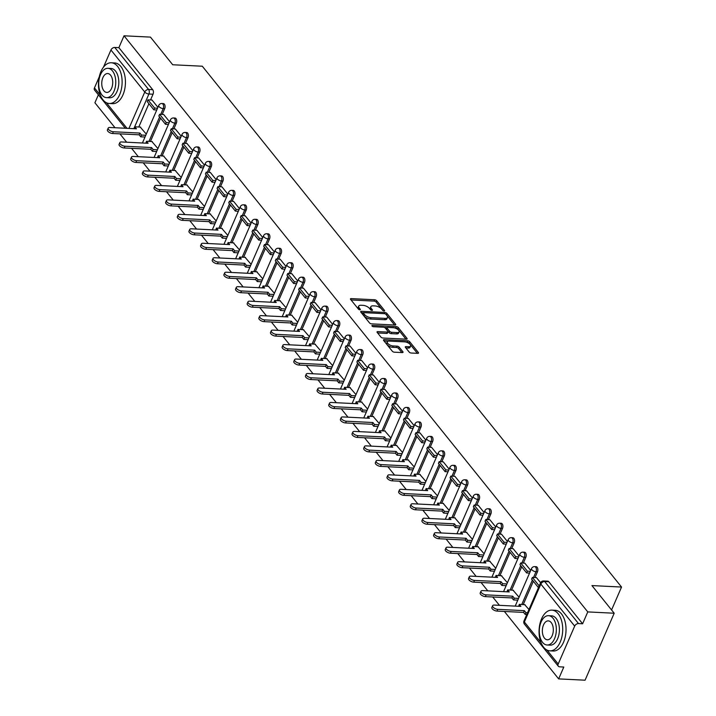 <?xml version="1.0" encoding="UTF-8"?>
<svg xmlns="http://www.w3.org/2000/svg" width="716" height="716" viewBox="0 0 716 716"><rect width="100%" height="100%" fill="white"/><g stroke="black" fill="none" stroke-linecap="round" stroke-linejoin="round"><path stroke-width="1.07" d="M384.08 311.004A1.119 0.501 23.5 0 0 384.599 310.816A1.119 0.501 23.5 0 0 384.483 310.413L376.697 300.738A1.602 0.716 23.5 0 0 374.656 299.762L351.207 298.599A1.602 0.716 23.5 0 0 350.464 298.867A1.602 0.716 23.5 0 0 350.634 299.44L358.421 309.115A1.119 0.501 23.5 0 0 359.844 309.804A1.119 0.501 23.5 0 0 360.363 309.607A1.119 0.501 23.5 0 0 360.246 309.214L359.235 307.961A5.119 2.273 23.5 0 1 358.707 306.126A5.119 2.273 23.5 0 1 361.061 305.249L363.021 305.347A5.119 2.273 23.5 0 1 369.537 308.471L370.539 309.724A1.119 0.501 23.5 0 0 371.962 310.404A1.119 0.501 23.5 0 0 372.481 310.216A1.119 0.501 23.5 0 0 372.365 309.813L371.353 308.56A5.119 2.273 23.5 0 1 370.825 306.725A5.119 2.273 23.5 0 1 373.179 305.848L375.139 305.947A5.119 2.273 23.5 0 1 381.655 309.07L382.657 310.323A1.119 0.501 23.5 0 0 384.08 311.004M409.176 352.048A1.602 0.716 23.5 0 0 411.217 353.024L417.795 353.355A1.602 0.716 23.5 0 0 418.529 353.077A1.602 0.716 23.5 0 0 418.368 352.505L409.713 341.756A1.602 0.716 23.5 0 0 407.681 340.78L384.224 339.617A1.602 0.716 23.5 0 0 383.49 339.894A1.602 0.716 23.5 0 0 383.651 340.467L392.305 351.216A1.602 0.716 23.5 0 0 394.337 352.191L402.294 352.585A1.602 0.716 23.5 0 0 403.027 352.308A1.602 0.716 23.5 0 0 402.857 351.735L399.161 347.135A1.602 0.716 23.5 0 0 397.12 346.159L393.182 345.962A4.278 1.906 23.5 0 1 388.877 344.396A4.278 1.906 23.5 0 1 387.293 341.827A4.278 1.906 23.5 0 1 389.262 341.093L404.701 341.863A4.278 1.906 23.5 0 1 408.997 343.429A4.278 1.906 23.5 0 1 410.59 346.007A4.278 1.906 23.5 0 1 408.621 346.732L406.044 346.607A1.602 0.716 23.5 0 0 405.31 346.875A1.602 0.716 23.5 0 0 405.48 347.448L409.176 352.048M124.029 35.8L150.45 37.107L172.708 64.753L202.306 66.221L621.542 587.048L591.935 585.581L614.194 613.227L587.773 611.912L124.029 35.8L118.874 47.659L114.766 47.453L148.588 89.473A3.258 1.888 92.8 0 1 148.919 94.011L133.847 128.674M394.999 325.028A1.602 0.716 23.5 0 0 395.733 324.76A1.602 0.716 23.5 0 0 395.572 324.187L386.917 313.438A1.602 0.716 23.5 0 0 384.886 312.462L361.428 311.299A1.602 0.716 23.5 0 0 360.694 311.576A1.602 0.716 23.5 0 0 360.855 312.149L369.51 322.889A1.602 0.716 23.5 0 0 371.541 323.865L394.999 325.028M398.32 327.597L406.965 338.346A1.602 0.716 23.5 0 1 407.135 338.919A1.602 0.716 23.5 0 1 406.402 339.187L382.944 338.024A1.602 0.716 23.5 0 1 380.903 337.048L377.207 332.457A1.602 0.716 23.5 0 1 377.037 331.884A1.602 0.716 23.5 0 1 377.771 331.606L387.284 332.081A1.602 0.716 23.5 0 0 388.018 331.803A1.602 0.716 23.5 0 0 387.857 331.231L385.405 328.179A1.602 0.716 23.5 0 0 383.364 327.212L373.466 326.72A1.119 0.501 23.5 0 1 372.338 326.308A1.119 0.501 23.5 0 1 371.917 325.628A1.119 0.501 23.5 0 1 372.436 325.44L396.279 326.621A1.602 0.716 23.5 0 1 398.32 327.597L397.738 328.939L405.972 339.169M614.194 613.227L585.07 680.2L558.65 678.893L504.368 611.446M98.378 94.807L94.906 102.773L115.008 127.743M119.93 133.865L126.651 142.216M131.583 148.337L138.304 156.688M143.227 162.809L149.957 171.16M154.88 177.282L161.601 185.632M166.533 191.754L173.254 200.104M178.177 206.226L184.898 214.576M189.829 220.698L196.551 229.048M201.473 235.17L208.204 243.521M213.126 249.642L219.848 257.993M224.779 264.115L231.501 272.465M236.423 278.587L243.145 286.937M248.076 293.059L254.798 301.409M259.729 307.531L266.45 315.881M271.373 322.003L278.094 330.353M283.026 336.475L289.747 344.826M294.67 350.947L301.4 359.298M306.323 365.42L313.044 373.77M317.976 379.892L324.697 388.242M329.62 394.364L336.341 402.714M341.272 408.836L347.994 417.186M352.925 423.308L359.647 431.659M364.569 437.78L371.291 446.131M376.222 452.252L382.944 460.603M387.866 466.725L394.597 475.075M399.519 481.197L406.24 489.547M411.172 495.669L417.893 504.019M422.816 510.141L429.537 518.491M434.469 524.613L441.19 532.972M446.113 539.085L452.843 547.445M457.766 553.558L464.487 561.917M469.419 568.03L476.14 576.389M481.062 582.502L487.784 590.861M492.715 596.974L499.437 605.333M587.773 611.912L582.618 623.77L578.501 623.564A3.258 2.229 141.2 0 0 574.68 626.115L558.194 664.018A3.258 2.229 141.2 0 0 558.31 666.193A3.258 2.229 141.2 0 0 559.688 666.829L563.805 667.035L558.65 678.893M118.874 47.659L152.705 89.679A3.258 1.888 92.8 0 1 153.036 94.217L150.539 99.945M148.91 103.695L138.779 127.009M125.3 128.254L94.575 90.082A3.258 2.229 -38.8 0 1 94.458 87.907L99.247 76.889M103.471 67.179L110.944 49.995A3.258 2.229 -38.8 0 1 114.766 47.453M169.585 121.783L163.66 114.488M157.932 148.579L151.89 141.553M181.229 136.255L175.304 128.961M169.585 163.051L163.543 156.025M192.881 150.736L186.957 143.433M181.229 177.523L175.187 170.498M204.534 165.208L198.601 157.905M192.881 191.995L186.84 184.97M216.178 179.68L210.253 172.377M204.534 206.468L198.484 199.442M221.924 186.813L227.831 194.152M216.178 220.94L210.137 213.914M239.475 208.625L233.55 201.33M227.831 235.412L221.79 228.386M251.128 223.097L245.203 215.802M239.475 249.884L233.434 242.858M262.781 237.569L256.847 230.275M251.128 264.356L245.087 257.33M274.425 252.041L268.5 244.747M262.781 278.828L256.74 271.803M286.078 266.513L280.153 259.219M274.425 293.3L268.384 286.275M297.722 280.985L291.797 273.691M286.078 307.773L280.037 300.747M309.375 295.457L303.45 288.163M297.731 322.245L291.68 315.219M321.028 309.93L315.103 302.635M309.375 336.717L303.333 329.691M332.671 324.402L326.747 317.107M321.028 351.189L314.986 344.163M344.324 338.874L338.4 331.58M332.671 365.661L326.63 358.635M355.977 353.346L350.043 346.052M344.324 380.133L338.283 373.108M367.621 367.818L361.696 360.524M355.977 394.606L349.927 387.58M379.274 382.29L373.349 374.996M367.621 409.078L361.58 402.052M390.918 396.762L384.993 389.468M379.274 423.55L373.233 416.524M402.571 411.235L396.646 403.94M390.927 438.022L384.877 430.996M414.224 425.707L408.299 418.413M402.571 452.494L396.53 445.468M425.868 440.179L419.943 432.885M414.224 466.966L408.183 459.94M437.521 454.651L431.596 447.357M425.868 481.438L419.827 474.413M449.174 469.123L443.24 461.829M437.521 495.92L431.48 488.885M460.818 483.595L454.893 476.301M449.174 510.392L443.123 503.357M472.471 498.067L466.546 490.773M460.818 524.864L454.776 517.829M484.114 512.54L478.19 505.245M472.471 539.336L466.429 532.301M495.767 527.012L489.842 519.718M484.114 553.808L478.073 546.773M507.42 541.484L501.486 534.19M495.767 568.28L489.726 561.246M519.064 555.956L513.139 548.662M507.42 582.752L501.379 575.718M530.717 570.428L524.792 563.134M519.064 597.225L513.023 590.199M540.607 582.726L536.436 577.606M528.954 609.504L524.676 604.671M537.465 571.807L536.007 571.735A3.258 1.888 92.8 0 0 536.248 568.406A3.258 1.888 92.8 0 0 534.673 566.616L536.132 566.687A3.258 1.888 -87.2 0 1 537.707 568.477A3.258 1.888 -87.2 0 1 537.465 571.807L534.977 577.535M533.348 581.285L523.208 604.59M525.821 557.334L524.354 557.263A3.258 1.888 92.8 0 0 524.604 553.933A3.258 1.888 92.8 0 0 523.029 552.143L524.488 552.215A3.258 1.888 -87.2 0 1 526.063 554.005A3.258 1.888 -87.2 0 1 525.821 557.334L523.324 563.062M521.696 566.812L511.564 590.118M514.169 542.862L512.71 542.791A3.258 1.888 92.8 0 0 512.951 539.461A3.258 1.888 92.8 0 0 511.376 537.671L512.835 537.743A3.258 1.888 -87.2 0 1 514.41 539.533A3.258 1.888 -87.2 0 1 514.169 542.862L511.68 548.59M510.043 552.34L499.911 575.646M502.516 528.39L501.057 528.318A3.258 1.888 92.8 0 0 501.298 524.989A3.258 1.888 92.8 0 0 499.723 523.199L501.191 523.271A3.258 1.888 -87.2 0 1 502.757 525.061A3.258 1.888 -87.2 0 1 502.516 528.39L500.028 534.118M498.399 537.868L488.258 561.174M490.872 513.918L489.413 513.846A3.258 1.888 92.8 0 0 489.655 510.517A3.258 1.888 92.8 0 0 488.079 508.727L489.538 508.799A3.258 1.888 -87.2 0 1 491.113 510.589A3.258 1.888 -87.2 0 1 490.872 513.918L488.375 519.646M486.746 523.396L476.614 546.702M479.219 499.446L477.76 499.374A3.258 1.888 92.8 0 0 478.002 496.045A3.258 1.888 92.8 0 0 476.426 494.255L477.885 494.326A3.258 1.888 -87.2 0 1 479.46 496.116A3.258 1.888 -87.2 0 1 479.219 499.446L476.731 505.174M475.093 508.924L464.961 532.23M467.575 484.974L466.107 484.893A3.258 1.888 92.8 0 0 466.349 481.573A3.258 1.888 92.8 0 0 464.782 479.783L466.241 479.854A3.258 1.888 -87.2 0 1 467.817 481.644A3.258 1.888 -87.2 0 1 467.575 484.974L465.078 490.702M463.449 494.452L453.317 517.758M455.922 470.502L454.463 470.421A3.258 1.888 92.8 0 0 454.705 467.101A3.258 1.888 92.8 0 0 453.13 465.31L454.588 465.382A3.258 1.888 -87.2 0 1 456.164 467.172A3.258 1.888 -87.2 0 1 455.922 470.502L453.425 476.23M451.796 479.98L441.665 503.285M444.269 456.029L442.81 455.949A3.258 1.888 92.8 0 0 443.052 452.628A3.258 1.888 92.8 0 0 441.477 450.838L442.935 450.91A3.258 1.888 -87.2 0 1 444.511 452.7A3.258 1.888 -87.2 0 1 444.269 456.029L441.781 461.757M440.152 465.507L430.012 488.813M432.625 441.548L431.157 441.477A3.258 1.888 92.8 0 0 431.408 438.156A3.258 1.888 92.8 0 0 429.833 436.366L431.292 436.438A3.258 1.888 -87.2 0 1 432.867 438.228A3.258 1.888 -87.2 0 1 432.625 441.548L430.128 447.285M428.499 451.035L418.368 474.341M420.972 427.076L419.513 427.005A3.258 1.888 92.8 0 0 419.755 423.684A3.258 1.888 92.8 0 0 418.18 421.894L419.639 421.966A3.258 1.888 -87.2 0 1 421.214 423.756A3.258 1.888 -87.2 0 1 420.972 427.076L418.484 432.813M416.846 436.563L406.715 459.869M409.319 412.604L407.86 412.532A3.258 1.888 92.8 0 0 408.102 409.212A3.258 1.888 92.8 0 0 406.527 407.422L407.995 407.494A3.258 1.888 -87.2 0 1 409.57 409.284A3.258 1.888 -87.2 0 1 409.319 412.604L406.831 418.341M405.202 422.091L395.062 445.397M397.675 398.132L396.216 398.06A3.258 1.888 92.8 0 0 396.458 394.74A3.258 1.888 92.8 0 0 394.883 392.95L396.342 393.021A3.258 1.888 -87.2 0 1 397.917 394.811A3.258 1.888 -87.2 0 1 397.675 398.132L395.178 403.869M393.549 407.619L383.418 430.925M386.022 383.66L384.564 383.588A3.258 1.888 92.8 0 0 384.805 380.268A3.258 1.888 92.8 0 0 383.23 378.478L384.689 378.549A3.258 1.888 -87.2 0 1 386.264 380.339A3.258 1.888 -87.2 0 1 386.022 383.66L383.534 389.397M381.897 393.147L371.765 416.452M374.379 369.188L372.911 369.116A3.258 1.888 92.8 0 0 373.152 365.795A3.258 1.888 92.8 0 0 371.586 364.005L373.045 364.077A3.258 1.888 -87.2 0 1 374.62 365.867A3.258 1.888 -87.2 0 1 374.379 369.188L371.881 374.924M370.253 378.675L360.121 401.98M362.726 354.715L361.267 354.644A3.258 1.888 92.8 0 0 361.508 351.323A3.258 1.888 92.8 0 0 359.933 349.533L361.392 349.605A3.258 1.888 -87.2 0 1 362.967 351.395A3.258 1.888 -87.2 0 1 362.726 354.715L360.238 360.452M358.6 364.202L348.468 387.508M351.073 340.243L349.614 340.172A3.258 1.888 92.8 0 0 349.856 336.851A3.258 1.888 92.8 0 0 348.28 335.061L349.748 335.133A3.258 1.888 -87.2 0 1 351.314 336.923A3.258 1.888 -87.2 0 1 351.073 340.243L348.585 345.98M346.956 349.73L336.815 373.036M339.429 325.771L337.97 325.699A3.258 1.888 92.8 0 0 338.212 322.379A3.258 1.888 92.8 0 0 336.636 320.589L338.095 320.661A3.258 1.888 -87.2 0 1 339.67 322.451A3.258 1.888 -87.2 0 1 339.429 325.771L336.932 331.508M335.303 335.258L325.171 358.564M327.776 311.299L326.317 311.227A3.258 1.888 92.8 0 0 326.559 307.907A3.258 1.888 92.8 0 0 324.983 306.117L326.442 306.188A3.258 1.888 -87.2 0 1 328.017 307.978A3.258 1.888 -87.2 0 1 327.776 311.299L325.288 317.036M323.65 320.786L313.519 344.092M316.123 296.827L314.664 296.755A3.258 1.888 92.8 0 0 314.906 293.426A3.258 1.888 92.8 0 0 313.331 291.645L314.798 291.716A3.258 1.888 -87.2 0 1 316.374 293.506A3.258 1.888 -87.2 0 1 316.123 296.827L313.635 302.564M312.006 306.314L301.866 329.62M304.479 282.355L303.02 282.283A3.258 1.888 92.8 0 0 303.262 278.954A3.258 1.888 92.8 0 0 301.687 277.173L303.145 277.244A3.258 1.888 -87.2 0 1 304.721 279.034A3.258 1.888 -87.2 0 1 304.479 282.355L301.982 288.092M300.353 291.842L290.222 315.147M292.826 267.882L291.367 267.811A3.258 1.888 92.8 0 0 291.609 264.481A3.258 1.888 92.8 0 0 290.034 262.7L291.493 262.772A3.258 1.888 -87.2 0 1 293.068 264.562A3.258 1.888 -87.2 0 1 292.826 267.882L290.338 273.619M288.709 277.369L278.569 300.675M281.182 253.41L279.714 253.339A3.258 1.888 92.8 0 0 279.965 250.009A3.258 1.888 92.8 0 0 278.39 248.228L279.849 248.3A3.258 1.888 -87.2 0 1 281.424 250.09A3.258 1.888 -87.2 0 1 281.182 253.41L278.685 259.147M277.056 262.897L266.925 286.203M269.529 238.938L268.07 238.867A3.258 1.888 92.8 0 0 268.312 235.537A3.258 1.888 92.8 0 0 266.737 233.756L268.196 233.828A3.258 1.888 -87.2 0 1 269.771 235.609A3.258 1.888 -87.2 0 1 269.529 238.938L267.041 244.666M265.403 248.425L255.272 271.731M257.876 224.466L256.418 224.394A3.258 1.888 92.8 0 0 256.659 221.065A3.258 1.888 92.8 0 0 255.084 219.284L256.552 219.356A3.258 1.888 -87.2 0 1 258.118 221.137A3.258 1.888 -87.2 0 1 257.876 224.466L255.388 230.194M253.759 233.953L243.619 257.259M246.232 209.994L244.774 209.922A3.258 1.888 92.8 0 0 245.015 206.593A3.258 1.888 92.8 0 0 243.44 204.812L244.899 204.883A3.258 1.888 -87.2 0 1 246.474 206.664A3.258 1.888 -87.2 0 1 246.232 209.994L243.735 215.722M242.106 219.481L231.975 242.787M234.58 195.522L233.121 195.45A3.258 1.888 92.8 0 0 233.362 192.121A3.258 1.888 92.8 0 0 231.787 190.34L233.246 190.411A3.258 1.888 -87.2 0 1 234.821 192.192A3.258 1.888 -87.2 0 1 234.58 195.522L232.091 201.25M230.454 205.009L220.322 228.315M222.936 181.05L221.468 180.978A3.258 1.888 92.8 0 0 221.709 177.649A3.258 1.888 92.8 0 0 220.143 175.868L221.602 175.939A3.258 1.888 -87.2 0 1 223.177 177.72A3.258 1.888 -87.2 0 1 222.936 181.05L220.439 186.778M218.81 190.537L208.669 213.842M211.283 166.577L209.824 166.506A3.258 1.888 92.8 0 0 210.065 163.176A3.258 1.888 92.8 0 0 208.49 161.395L209.949 161.467A3.258 1.888 -87.2 0 1 211.524 163.248A3.258 1.888 -87.2 0 1 211.283 166.577L208.786 172.305M207.157 176.055L197.025 199.37M199.63 152.105L198.171 152.034A3.258 1.888 92.8 0 0 198.413 148.704A3.258 1.888 92.8 0 0 196.837 146.923L198.296 146.995A3.258 1.888 -87.2 0 1 199.871 148.776A3.258 1.888 -87.2 0 1 199.63 152.105L197.142 157.833M195.513 161.583L185.372 184.898M187.986 137.633L186.518 137.561A3.258 1.888 92.8 0 0 186.769 134.232A3.258 1.888 92.8 0 0 185.193 132.451L186.652 132.523A3.258 1.888 -87.2 0 1 188.227 134.304A3.258 1.888 -87.2 0 1 187.986 137.633L185.489 143.361M183.86 147.111L173.728 170.426M176.333 123.161L174.874 123.089A3.258 1.888 92.8 0 0 175.116 119.76A3.258 1.888 92.8 0 0 173.541 117.979L174.999 118.051A3.258 1.888 -87.2 0 1 176.575 119.832A3.258 1.888 -87.2 0 1 176.333 123.161L173.845 128.889M172.207 132.639L162.076 155.954M164.68 108.689L163.221 108.617A3.258 1.888 92.8 0 0 163.463 105.288A3.258 1.888 92.8 0 0 161.888 103.498L163.355 103.578A3.258 1.888 -87.2 0 1 164.931 105.359A3.258 1.888 -87.2 0 1 164.68 108.689L162.192 114.417M160.563 118.167L150.423 141.482M621.542 587.048L611.571 609.969M157.932 107.311L152.007 100.016M146.279 134.107L140.238 127.081M582.618 623.77L548.787 581.741A3.258 1.888 -87.2 0 0 547.785 581.159L543.668 580.962A3.258 1.888 92.8 0 1 544.67 581.535L578.501 623.564M370.825 306.725L370.244 308.059A5.119 2.273 23.5 0 0 370.772 309.894L371.353 308.56M358.707 306.126L358.125 307.459A5.119 2.273 23.5 0 0 358.653 309.294L359.235 307.961M382.979 310.61L376.115 302.08A1.602 0.716 23.5 0 0 374.074 301.105L351.046 299.959M363.424 312.767L361.276 312.659M394.57 325.01L386.336 314.78A1.602 0.716 23.5 0 0 385.969 314.431M385.906 314.351A1.119 0.501 23.5 0 0 384.474 313.671L363.889 312.65A1.119 0.501 23.5 0 0 363.37 312.838A1.119 0.501 23.5 0 0 363.486 313.241L364.551 314.557A5.119 2.273 23.5 0 0 371.067 317.68L385.145 318.378A5.119 2.273 23.5 0 0 387.49 317.51A5.119 2.273 23.5 0 0 386.962 315.675L385.906 314.351M363.37 312.838L362.788 314.181A1.119 0.501 23.5 0 0 362.905 314.575L363.486 313.241M387.49 317.51L386.909 318.844A5.119 2.273 23.5 0 1 384.555 319.721L370.485 319.023A5.119 2.273 23.5 0 1 363.97 315.899L362.905 314.575M377.618 332.967L386.703 333.423A1.602 0.716 23.5 0 0 387.437 333.146L388.018 331.803M384.206 327.391L387.204 327.543M394.561 327.91L395.697 327.964L396.279 326.621M397.156 332.573A4.278 1.906 23.5 0 0 399.125 331.839A4.278 1.906 23.5 0 0 397.532 329.27A4.278 1.906 23.5 0 0 393.236 327.695L387.795 327.427A1.602 0.716 23.5 0 0 387.061 327.695A1.602 0.716 23.5 0 0 387.222 328.277L389.683 331.32A1.602 0.716 23.5 0 0 391.715 332.296L397.156 332.573L396.575 333.907A4.278 1.906 23.5 0 0 398.543 333.182L399.125 331.839M387.061 327.695L386.479 329.038A1.602 0.716 23.5 0 0 386.64 329.611L387.222 328.277M396.575 333.907L391.133 333.638A1.602 0.716 23.5 0 1 389.101 332.663L386.64 329.611M397.738 328.939A1.602 0.716 23.5 0 0 395.697 327.964M410.59 346.007L410.008 347.341A4.278 1.906 23.5 0 1 408.039 348.074L405.891 347.967M387.293 341.827L386.712 343.161A4.278 1.906 23.5 0 0 388.296 345.739A4.278 1.906 23.5 0 0 392.601 347.305L393.182 345.962M401.864 352.558L398.579 348.477A1.602 0.716 23.5 0 0 396.539 347.502L392.601 347.305M417.365 353.328L409.131 343.098A1.602 0.716 23.5 0 0 407.1 342.123L406.026 342.069M388.17 341.183L384.071 340.986M134.214 128.692L134.85 126.813L136.461 128.808L109.906 127.484A3.75 1.665 23.5 0 0 108.188 128.128A3.75 1.665 23.5 0 0 109.575 130.384A3.75 1.665 23.5 0 0 113.343 131.753L112.582 133.498A3.75 1.665 -156.5 0 1 108.823 132.12A3.75 1.665 -156.5 0 1 107.427 129.864L108.188 128.128M145.017 137.024L140.739 136.81L141.5 135.064L139.897 133.069L139.137 134.814L112.582 133.498M140.739 136.81L139.137 134.814M156.777 109.96L153.833 109.817L154.593 108.071L147.944 99.819L152.061 100.025M154.593 108.071L157.538 108.223M153.833 109.817L147.192 101.556L147.944 99.819M139.897 133.069L113.343 131.753M141.5 135.064L145.769 135.279M134.85 126.813L140.64 127.099M145.858 143.164L146.503 141.285L148.105 143.281L121.559 141.956A3.75 1.665 23.5 0 0 119.832 142.6A3.75 1.665 23.5 0 0 121.228 144.856A3.75 1.665 23.5 0 0 124.996 146.225L124.235 147.97A3.75 1.665 -156.5 0 1 120.467 146.592A3.75 1.665 -156.5 0 1 119.08 144.337L119.832 142.6M156.661 151.497L152.392 151.282L153.152 149.537L151.541 147.541L150.79 149.286L124.235 147.97M152.392 151.282L150.79 149.286M168.43 124.432L165.486 124.289L166.246 122.543L159.596 114.291L163.713 114.497M166.246 122.543L169.191 122.696M165.486 124.289L158.836 116.028L159.596 114.291M151.541 147.541L124.996 146.225M153.152 149.537L157.422 149.751M146.503 141.285L152.293 141.571M157.511 157.636L158.155 155.757L159.757 157.753L133.203 156.437A3.75 1.665 23.5 0 0 131.484 157.072A3.75 1.665 23.5 0 0 132.872 159.328A3.75 1.665 23.5 0 0 136.64 160.697L135.888 162.442A3.75 1.665 -156.5 0 1 132.12 161.064A3.75 1.665 -156.5 0 1 130.724 158.809L131.484 157.072M168.314 165.969L164.045 165.754L164.796 164.009L163.194 162.013L162.434 163.758L135.888 162.442M164.045 165.754L162.434 163.758M180.083 138.904L177.138 138.761L177.89 137.016L171.249 128.764L175.357 128.97M177.89 137.016L180.835 137.168M177.138 138.761L170.489 130.5L171.249 128.764M163.194 162.013L136.64 160.697M164.796 164.009L169.074 164.224M158.155 155.757L163.937 156.043M169.155 172.109L169.799 170.229L171.41 172.225L144.856 170.909A3.75 1.665 23.5 0 0 143.137 171.545A3.75 1.665 23.5 0 0 144.525 173.8A3.75 1.665 23.5 0 0 148.293 175.169L147.532 176.915A3.75 1.665 -156.5 0 1 143.764 175.536A3.75 1.665 -156.5 0 1 142.377 173.281L143.137 171.545M179.967 180.441L175.689 180.226L176.449 178.481L174.847 176.494L174.086 178.23L147.532 176.915M175.689 180.226L174.086 178.23M191.727 153.376L188.782 153.233L189.543 151.488L182.893 143.236L187.01 143.442M189.543 151.488L192.488 151.64M188.782 153.233L182.141 144.972L182.893 143.236M174.847 176.494L148.293 175.169M176.449 178.481L180.718 178.696M169.799 170.229L175.59 170.515M180.808 186.581L181.452 184.701L183.054 186.697L156.509 185.381A3.75 1.665 23.5 0 0 154.781 186.017A3.75 1.665 23.5 0 0 156.178 188.272A3.75 1.665 23.5 0 0 159.936 189.642L159.185 191.387A3.75 1.665 -156.5 0 1 155.417 190.009A3.75 1.665 -156.5 0 1 154.029 187.753L154.781 186.017M191.611 194.913L187.341 194.698L188.102 192.953L186.491 190.966L185.739 192.702L159.185 191.387M187.341 194.698L185.739 192.702M203.38 167.848L200.435 167.705L201.187 165.96L194.546 157.708L198.663 157.914M201.187 165.96L204.141 166.112M200.435 167.705L193.785 159.444L194.546 157.708M186.491 190.966L159.936 189.642M188.102 192.953L192.371 193.168M181.452 184.701L187.243 184.988M192.461 201.053L193.105 199.173L194.707 201.169L168.153 199.854A3.75 1.665 23.5 0 0 166.434 200.489A3.75 1.665 23.5 0 0 167.821 202.744A3.75 1.665 23.5 0 0 171.589 204.114L170.829 205.859A3.75 1.665 -156.5 0 1 167.07 204.481A3.75 1.665 -156.5 0 1 165.673 202.225L166.434 200.489M203.263 209.385L198.994 209.17L199.746 207.425L198.144 205.438L197.383 207.175L170.829 205.859M198.994 209.17L197.383 207.175M215.033 182.32L212.079 182.177L212.84 180.432L206.19 172.18L210.307 172.386M212.84 180.432L215.785 180.584M212.079 182.177L205.438 173.925L206.19 172.18M198.144 205.438L171.589 204.114M199.746 207.425L204.024 207.64M193.105 199.173L198.887 199.46M103.014 99.882A20.388 11.805 -87.2 0 0 109.279 103.498A20.388 11.805 -87.2 0 0 121.308 89.491A20.388 11.805 -87.2 0 0 117.576 66.391A20.388 11.805 -87.2 0 0 111.302 62.775A20.388 11.805 -87.2 0 0 99.273 76.782A20.388 11.805 -87.2 0 0 103.014 99.882M109.279 103.498L112.6 103.659A20.388 11.805 -87.2 0 0 124.629 89.652A20.388 11.805 -87.2 0 0 120.888 66.552A20.388 11.805 -87.2 0 0 114.623 62.936L111.302 62.775M107.964 68.324L111.016 68.476A14.678 8.502 92.8 0 1 115.536 71.081A14.678 8.502 92.8 0 1 118.23 87.71A14.678 8.502 92.8 0 1 109.566 97.797L106.514 97.644A14.678 8.502 -87.2 0 0 115.178 87.558A14.678 8.502 -87.2 0 0 112.484 70.929A14.678 8.502 -87.2 0 0 107.964 68.324A14.678 8.502 -87.2 0 0 99.3 78.411A14.678 8.502 -87.2 0 0 101.994 95.04A14.678 8.502 -87.2 0 0 106.514 97.644M110.613 75.216A9.46 5.477 -87.2 0 0 107.704 73.533A9.46 5.477 -87.2 0 0 102.128 80.031A9.46 5.477 -87.2 0 0 103.865 90.753A9.46 5.477 -87.2 0 0 106.773 92.427A9.46 5.477 -87.2 0 0 112.349 85.929A9.46 5.477 -87.2 0 0 110.613 75.216M543.605 647.228A20.388 11.805 -87.2 0 0 549.87 650.844A20.388 11.805 -87.2 0 0 561.899 636.837A20.388 11.805 -87.2 0 0 558.167 613.746A20.388 11.805 -87.2 0 0 551.893 610.13A20.388 11.805 -87.2 0 0 539.864 624.137A20.388 11.805 -87.2 0 0 543.605 647.228M549.87 650.844L553.191 651.014A20.388 11.805 -87.2 0 0 565.219 637.007A20.388 11.805 -87.2 0 0 561.478 613.907A20.388 11.805 -87.2 0 0 555.213 610.292L551.893 610.13M548.554 615.679L551.606 615.832A14.678 8.502 92.8 0 1 556.126 618.436A14.678 8.502 92.8 0 1 558.82 635.065A14.678 8.502 92.8 0 1 550.157 645.143L547.105 645A14.678 8.502 -87.2 0 0 555.759 634.913A14.678 8.502 -87.2 0 0 553.074 618.284A14.678 8.502 -87.2 0 0 548.554 615.679A14.678 8.502 -87.2 0 0 539.891 625.766A14.678 8.502 -87.2 0 0 542.585 642.395A14.678 8.502 -87.2 0 0 547.105 645M551.204 622.571A9.46 5.477 -87.2 0 0 548.295 620.888A9.46 5.477 -87.2 0 0 542.719 627.386A9.46 5.477 -87.2 0 0 544.446 638.108A9.46 5.477 -87.2 0 0 547.364 639.782A9.46 5.477 -87.2 0 0 552.94 633.284A9.46 5.477 -87.2 0 0 551.204 622.571M204.105 215.525L204.749 213.645L206.36 215.641L179.805 214.326A3.75 1.665 23.5 0 0 178.078 214.961A3.75 1.665 23.5 0 0 179.474 217.216A3.75 1.665 23.5 0 0 183.242 218.586L182.482 220.331A3.75 1.665 -156.5 0 1 178.714 218.953A3.75 1.665 -156.5 0 1 177.326 216.706L178.078 214.961M214.916 223.857L210.638 223.643L211.399 221.897L209.788 219.91L209.036 221.647L182.482 220.331M210.638 223.643L209.036 221.647M226.677 196.793L223.732 196.649L224.493 194.913L217.843 186.652L221.96 186.858M224.493 194.913L227.437 195.056M223.732 196.649L217.082 188.398L217.843 186.652M209.788 219.91L183.242 218.586M211.399 221.897L215.668 222.112M204.749 213.645L210.54 213.932M215.758 229.997L216.402 228.118L218.004 230.113L191.458 228.798A3.75 1.665 23.5 0 0 189.731 229.433A3.75 1.665 23.5 0 0 191.127 231.689A3.75 1.665 23.5 0 0 194.886 233.058L194.134 234.803A3.75 1.665 -156.5 0 1 190.367 233.425A3.75 1.665 -156.5 0 1 188.979 231.179L189.731 229.433M226.56 238.33L222.291 238.115L223.043 236.37L221.441 234.383L220.68 236.119L194.134 234.803M222.291 238.115L220.68 236.119M238.33 211.265L235.385 211.122L236.137 209.385L229.496 201.124L233.613 201.33M236.137 209.385L239.081 209.528M235.385 211.122L228.735 202.87L229.496 201.124M221.441 234.383L194.886 233.058M223.043 236.37L227.321 236.584M216.402 228.118L222.193 228.404M227.411 244.469L228.046 242.59L229.657 244.586L203.102 243.27A3.75 1.665 23.5 0 0 201.384 243.905A3.75 1.665 23.5 0 0 202.771 246.161A3.75 1.665 23.5 0 0 206.539 247.539L205.778 249.275A3.75 1.665 -156.5 0 1 202.019 247.906A3.75 1.665 -156.5 0 1 200.623 245.651L201.384 243.905M238.213 252.802L233.935 252.587L234.696 250.851L233.094 248.855L232.333 250.591L205.778 249.275M233.935 252.587L232.333 250.591M249.974 225.737L247.029 225.594L247.79 223.857L241.14 215.597L245.257 215.802M247.79 223.857L250.734 224.001M247.029 225.594L240.388 217.342L241.14 215.597M233.094 248.855L206.539 247.539M234.696 250.851L238.965 251.056M228.046 242.59L233.837 242.876M239.055 258.941L239.699 257.062L241.301 259.058L214.755 257.742A3.75 1.665 23.5 0 0 213.028 258.378A3.75 1.665 23.5 0 0 214.424 260.633A3.75 1.665 23.5 0 0 218.192 262.011L217.431 263.748A3.75 1.665 -156.5 0 1 213.663 262.378A3.75 1.665 -156.5 0 1 212.276 260.123L213.028 258.378M249.857 267.274L245.588 267.059L246.349 265.323L244.738 263.327L243.986 265.063L217.431 263.748M245.588 267.059L243.986 265.063M261.626 240.209L258.682 240.066L259.443 238.33L252.793 230.069L256.91 230.275M259.443 238.33L262.387 238.473M258.682 240.066L252.032 231.814L252.793 230.069M244.738 263.327L218.192 262.011M246.349 265.323L250.618 265.529M239.699 257.062L245.49 257.348M250.707 273.414L251.352 271.534L252.954 273.53L226.399 272.214A3.75 1.665 23.5 0 0 224.681 272.85A3.75 1.665 23.5 0 0 226.068 275.105A3.75 1.665 23.5 0 0 229.836 276.483L229.084 278.22A3.75 1.665 -156.5 0 1 225.316 276.85A3.75 1.665 -156.5 0 1 223.92 274.595L224.681 272.85M261.51 281.746L257.241 281.531L257.993 279.795L256.391 277.799L255.63 279.535L229.084 278.22M257.241 281.531L255.63 279.535M273.279 254.69L270.335 254.538L271.087 252.802L264.446 244.541L268.554 244.747M271.087 252.802L274.031 252.945M270.335 254.538L263.685 246.286L264.446 244.541M256.391 277.799L229.836 276.483M257.993 279.795L262.271 280.001M251.352 271.534L257.134 271.82M262.351 287.886L262.996 286.006L264.607 288.002L238.052 286.686A3.75 1.665 23.5 0 0 236.334 287.322A3.75 1.665 23.5 0 0 237.721 289.577A3.75 1.665 23.5 0 0 241.489 290.956L240.728 292.692A3.75 1.665 -156.5 0 1 236.96 291.322A3.75 1.665 -156.5 0 1 235.573 289.067L236.334 287.322M273.163 296.218L268.885 296.003L269.646 294.267L268.035 292.271L267.283 294.007L240.728 292.692M268.885 296.003L267.283 294.007M284.923 269.162L281.979 269.01L282.739 267.274L276.09 259.013L280.207 259.219M282.739 267.274L285.684 267.417M281.979 269.01L275.338 260.758L276.09 259.013M268.035 292.271L241.489 290.956M269.646 294.267L273.915 294.473M262.996 286.006L268.786 286.293M274.004 302.358L274.649 300.478L276.251 302.474L249.705 301.159A3.75 1.665 23.5 0 0 247.978 301.794A3.75 1.665 23.5 0 0 249.374 304.049A3.75 1.665 23.5 0 0 253.133 305.428L252.381 307.164A3.75 1.665 -156.5 0 1 248.613 305.795A3.75 1.665 -156.5 0 1 247.226 303.539L247.978 301.794M284.807 310.69L280.538 310.476L281.29 308.739L279.688 306.743L278.927 308.48L252.381 307.164M280.538 310.476L278.927 308.48M296.576 283.634L293.632 283.482L294.383 281.746L287.743 273.485L291.86 273.691M294.383 281.746L297.328 281.889M293.632 283.482L286.982 275.23L287.743 273.485M279.688 306.743L253.133 305.428M281.29 308.739L285.568 308.945M274.649 300.478L280.439 300.765M285.657 316.839L286.293 314.95L287.904 316.946L261.349 315.631A3.75 1.665 23.5 0 0 259.631 316.266A3.75 1.665 23.5 0 0 261.018 318.522A3.75 1.665 23.5 0 0 264.786 319.9L264.025 321.636A3.75 1.665 -156.5 0 1 260.266 320.267A3.75 1.665 -156.5 0 1 258.87 318.011L259.631 316.266M296.46 325.162L292.182 324.948L292.942 323.211L291.34 321.215L290.58 322.952L264.025 321.636M292.182 324.948L290.58 322.952M308.22 298.107L305.276 297.954L306.036 296.218L299.386 287.957L303.503 288.163M306.036 296.218L308.981 296.361M305.276 297.954L298.635 289.703L299.386 287.957M291.34 321.215L264.786 319.9M292.942 323.211L297.221 323.417M286.293 314.95L292.083 315.237M297.301 331.311L297.945 329.423L299.556 331.418L273.002 330.103A3.75 1.665 23.5 0 0 271.275 330.738A3.75 1.665 23.5 0 0 272.671 332.994A3.75 1.665 23.5 0 0 276.439 334.372L275.678 336.108A3.75 1.665 -156.5 0 1 271.91 334.739A3.75 1.665 -156.5 0 1 270.523 332.484L271.275 330.738M308.113 339.635L303.835 339.42L304.595 337.684L302.984 335.688L302.233 337.424L275.678 336.108M303.835 339.42L302.233 337.424M319.873 312.579L316.928 312.427L317.689 310.69L311.039 302.429L315.156 302.635M317.689 310.69L320.634 310.834M316.928 312.427L310.279 304.175L311.039 302.429M302.984 335.688L276.439 334.372M304.595 337.684L308.865 337.889M297.945 329.423L303.736 329.709M308.954 345.783L309.598 343.895L311.2 345.891L284.646 344.575A3.75 1.665 23.5 0 0 282.927 345.21A3.75 1.665 23.5 0 0 284.315 347.466A3.75 1.665 23.5 0 0 288.083 348.844L287.331 350.58A3.75 1.665 -156.5 0 1 283.563 349.211A3.75 1.665 -156.5 0 1 282.167 346.956L282.927 345.21M319.757 354.107L315.488 353.892L316.239 352.156L314.637 350.16L313.877 351.896L287.331 350.58M315.488 353.892L313.877 351.896M331.526 327.051L328.581 326.899L329.333 325.162L322.692 316.902L326.8 317.107M329.333 325.162L332.278 325.306M328.581 326.899L321.931 318.647L322.692 316.902M314.637 350.16L288.083 348.844M316.239 352.156L320.517 352.361M309.598 343.895L315.389 344.181M320.598 360.255L321.242 358.367L322.853 360.363L296.299 359.047A3.75 1.665 23.5 0 0 294.58 359.683A3.75 1.665 23.5 0 0 295.968 361.938A3.75 1.665 23.5 0 0 299.736 363.316L298.975 365.053A3.75 1.665 -156.5 0 1 295.207 363.683A3.75 1.665 -156.5 0 1 293.82 361.428L294.58 359.683M331.41 368.579L327.131 368.364L327.892 366.628L326.29 364.632L325.529 366.368L298.975 365.053M327.131 368.364L325.529 366.368M343.17 341.523L340.225 341.371L340.986 339.635L334.336 331.374L338.453 331.58M340.986 339.635L343.931 339.778M340.225 341.371L333.584 333.119L334.336 331.374M326.29 364.632L299.736 363.316M327.892 366.628L332.161 366.834M321.242 358.367L327.033 358.653M332.251 374.728L332.895 372.839L334.497 374.835L307.952 373.519A3.75 1.665 23.5 0 0 306.224 374.155A3.75 1.665 23.5 0 0 307.62 376.41A3.75 1.665 23.5 0 0 311.388 377.788L310.628 379.525A3.75 1.665 -156.5 0 1 306.86 378.155A3.75 1.665 -156.5 0 1 305.472 375.9L306.224 374.155M343.054 383.051L338.784 382.836L339.545 381.1L337.934 379.104L337.182 380.84L310.628 379.525M338.784 382.836L337.182 380.84M354.823 355.995L351.878 355.843L352.63 354.107L345.989 345.846L350.106 346.052M352.63 354.107L355.584 354.25M351.878 355.843L345.228 347.591L345.989 345.846M337.934 379.104L311.388 377.788M339.545 381.1L343.814 381.306M332.895 372.839L338.686 373.125M343.904 389.2L344.548 387.311L346.15 389.307L319.596 387.991A3.75 1.665 23.5 0 0 317.877 388.627A3.75 1.665 23.5 0 0 319.264 390.882A3.75 1.665 23.5 0 0 323.032 392.261L322.281 393.997A3.75 1.665 -156.5 0 1 318.513 392.628A3.75 1.665 -156.5 0 1 317.116 390.372L317.877 388.627M354.706 397.523L350.437 397.308L351.189 395.572L349.587 393.576L348.826 395.322L322.281 393.997M350.437 397.308L348.826 395.322M366.476 370.467L363.522 370.315L364.283 368.579L357.633 360.318L361.75 360.524M364.283 368.579L367.227 368.722M363.522 370.315L356.881 362.063L357.633 360.318M349.587 393.576L323.032 392.261M351.189 395.572L355.467 395.778M344.548 387.311L350.33 387.598M355.548 403.672L356.192 401.783L357.803 403.779L331.248 402.464A3.75 1.665 23.5 0 0 329.53 403.099A3.75 1.665 23.5 0 0 330.917 405.354A3.75 1.665 23.5 0 0 334.685 406.733L333.925 408.469A3.75 1.665 -156.5 0 1 330.157 407.1A3.75 1.665 -156.5 0 1 328.769 404.844L329.53 403.099M366.359 411.995L362.081 411.781L362.842 410.044L361.231 408.048L360.479 409.794L333.925 408.469M362.081 411.781L360.479 409.794M378.12 384.94L375.175 384.787L375.936 383.051L369.286 374.79L373.403 374.996M375.936 383.051L378.88 383.194M375.175 384.787L368.534 376.535L369.286 374.79M361.231 408.048L334.685 406.733M362.842 410.044L367.111 410.259M356.192 401.783L361.983 402.07M367.201 418.144L367.845 416.256L369.447 418.251L342.901 416.936A3.75 1.665 23.5 0 0 341.174 417.571A3.75 1.665 23.5 0 0 342.57 419.827A3.75 1.665 23.5 0 0 346.329 421.205L345.577 422.941A3.75 1.665 -156.5 0 1 341.809 421.572A3.75 1.665 -156.5 0 1 340.422 419.316L341.174 417.571M378.003 426.468L373.734 426.253L374.486 424.516L372.884 422.521L372.123 424.266L345.577 422.941M373.734 426.253L372.123 424.266M389.772 399.412L386.828 399.26L387.58 397.523L380.939 389.262L385.056 389.468M387.58 397.523L390.524 397.666M386.828 399.26L380.178 391.008L380.939 389.262M372.884 422.521L346.329 421.205M374.486 424.516L378.764 424.731M367.845 416.256L373.636 416.542M378.853 432.616L379.489 430.728L381.1 432.724L354.545 431.408A3.75 1.665 23.5 0 0 352.827 432.043A3.75 1.665 23.5 0 0 354.214 434.299A3.75 1.665 23.5 0 0 357.982 435.677L357.221 437.413A3.75 1.665 -156.5 0 1 353.462 436.044A3.75 1.665 -156.5 0 1 352.066 433.789L352.827 432.043M389.656 440.94L385.378 440.725L386.139 438.989L384.537 436.993L383.776 438.738L357.221 437.413M385.378 440.725L383.776 438.738M401.416 413.884L398.472 413.741L399.233 411.995L392.583 403.735L396.7 403.94M399.233 411.995L402.177 412.139M398.472 413.741L391.831 405.48L392.583 403.735M384.537 436.993L357.982 435.677M386.139 438.989L390.408 439.203M379.489 430.728L385.28 431.014M390.497 447.088L391.142 445.2L392.744 447.196L366.198 445.88A3.75 1.665 23.5 0 0 364.471 446.515A3.75 1.665 23.5 0 0 365.867 448.771A3.75 1.665 23.5 0 0 369.635 450.149L368.874 451.885A3.75 1.665 -156.5 0 1 365.106 450.516A3.75 1.665 -156.5 0 1 363.719 448.261L364.471 446.515M401.3 455.412L397.031 455.197L397.792 453.461L396.181 451.465L395.429 453.21L368.874 451.885M397.031 455.197L395.429 453.21M413.069 428.356L410.125 428.213L410.886 426.468L404.236 418.207L408.353 418.413M410.886 426.468L413.83 426.611M410.125 428.213L403.475 419.952L404.236 418.207M396.181 451.465L369.635 450.149M397.792 453.461L402.061 453.675M391.142 445.2L396.933 445.486M402.15 461.56L402.795 459.672L404.397 461.668L377.842 460.352A3.75 1.665 23.5 0 0 376.124 460.988A3.75 1.665 23.5 0 0 377.511 463.243A3.75 1.665 23.5 0 0 381.279 464.621L380.527 466.367A3.75 1.665 -156.5 0 1 376.759 464.988A3.75 1.665 -156.5 0 1 375.363 462.733L376.124 460.988M412.953 469.884L408.684 469.678L409.436 467.933L407.834 465.937L407.073 467.682L380.527 466.367M408.684 469.678L407.073 467.682M424.722 442.828L421.778 442.685L422.53 440.94L415.889 432.679L419.997 432.885M422.53 440.94L425.474 441.083M421.778 442.685L415.128 434.424L415.889 432.679M407.834 465.937L381.279 464.621M409.436 467.933L413.714 468.148M402.795 459.672L408.585 459.958M413.794 476.033L414.439 474.144L416.05 476.14L389.495 474.824A3.75 1.665 23.5 0 0 387.777 475.46A3.75 1.665 23.5 0 0 389.164 477.715A3.75 1.665 23.5 0 0 392.932 479.093L392.171 480.839A3.75 1.665 -156.5 0 1 388.403 479.46A3.75 1.665 -156.5 0 1 387.016 477.205L387.777 475.46M424.606 484.356L420.328 484.15L421.089 482.405L419.486 480.409L418.726 482.154L392.171 480.839M420.328 484.15L418.726 482.154M436.366 457.3L433.422 457.157L434.182 455.412L427.533 447.151L431.65 447.357M434.182 455.412L437.127 455.555M433.422 457.157L426.781 448.896L427.533 447.151M419.486 480.409L392.932 479.093M421.089 482.405L425.358 482.62M414.439 474.144L420.229 474.44M425.447 490.505L426.092 488.616L427.694 490.612L401.148 489.297A3.75 1.665 23.5 0 0 399.421 489.932A3.75 1.665 23.5 0 0 400.817 492.187A3.75 1.665 23.5 0 0 404.576 493.566L403.824 495.311A3.75 1.665 -156.5 0 1 400.056 493.933A3.75 1.665 -156.5 0 1 398.669 491.677L399.421 489.932M436.25 498.828L431.981 498.622L432.741 496.877L431.13 494.881L430.379 496.627L403.824 495.311M431.981 498.622L430.379 496.627M448.019 471.772L445.075 471.629L445.826 469.884L439.185 461.632L443.302 461.829M445.826 469.884L448.78 470.027M445.075 471.629L438.425 463.368L439.185 461.632M431.13 494.881L404.576 493.566M432.741 496.877L437.011 497.092M426.092 488.616L431.882 488.912M437.1 504.977L437.745 503.088L439.347 505.084L412.792 503.769A3.75 1.665 23.5 0 0 411.074 504.413A3.75 1.665 23.5 0 0 412.461 506.66A3.75 1.665 23.5 0 0 416.229 508.038L415.477 509.783A3.75 1.665 -156.5 0 1 411.709 508.405A3.75 1.665 -156.5 0 1 410.313 506.149L411.074 504.413M447.903 513.3L443.634 513.095L444.385 511.349L442.783 509.353L442.023 511.099L415.477 509.783M443.634 513.095L442.023 511.099M459.672 486.245L456.719 486.101L457.479 484.356L450.829 476.104L454.946 476.301M457.479 484.356L460.424 484.499M456.719 486.101L450.078 477.84L450.829 476.104M442.783 509.353L416.229 508.038M444.385 511.349L448.663 511.564M437.745 503.088L443.526 503.384M448.744 519.449L449.388 517.57L450.999 519.556L424.445 518.241A3.75 1.665 23.5 0 0 422.726 518.885A3.75 1.665 23.5 0 0 424.114 521.132A3.75 1.665 23.5 0 0 427.882 522.51L427.121 524.255A3.75 1.665 -156.5 0 1 423.353 522.877A3.75 1.665 -156.5 0 1 421.966 520.622L422.726 518.885M459.556 527.773L455.278 527.567L456.038 525.821L454.427 523.826L453.675 525.571L427.121 524.255M455.278 527.567L453.675 525.571M471.316 500.717L468.371 500.573L469.132 498.828L462.482 490.576L466.599 490.773M469.132 498.828L472.077 498.971M468.371 500.573L461.722 492.313L462.482 490.576M454.427 523.826L427.882 522.51M456.038 525.821L460.307 526.036M449.388 517.57L455.179 517.856M460.397 533.921L461.041 532.042L462.643 534.029L436.098 532.713A3.75 1.665 23.5 0 0 434.37 533.357A3.75 1.665 23.5 0 0 435.767 535.613A3.75 1.665 23.5 0 0 439.526 536.982L438.774 538.727A3.75 1.665 -156.5 0 1 435.006 537.349A3.75 1.665 -156.5 0 1 433.619 535.094L434.37 533.357M471.2 542.245L466.93 542.039L467.682 540.294L466.08 538.298L465.319 540.043L438.774 538.727M466.93 542.039L465.319 540.043M482.969 515.189L480.024 515.046L480.776 513.3L474.135 505.048L478.252 505.245M480.776 513.3L483.721 513.444M480.024 515.046L473.374 506.785L474.135 505.048M466.08 538.298L439.526 536.982M467.682 540.294L471.96 540.508M461.041 532.042L466.832 532.328M472.05 548.393L472.685 546.514L474.296 548.501L447.742 547.185A3.75 1.665 23.5 0 0 446.023 547.83A3.75 1.665 23.5 0 0 447.411 550.085A3.75 1.665 23.5 0 0 451.178 551.454L450.418 553.2A3.75 1.665 -156.5 0 1 446.659 551.821A3.75 1.665 -156.5 0 1 445.262 549.566L446.023 547.83M482.853 556.717L478.574 556.511L479.335 554.766L477.733 552.77L476.972 554.515L450.418 553.2M478.574 556.511L476.972 554.515M494.613 529.661L491.668 529.518L492.429 527.773L485.779 519.521L489.896 519.718M492.429 527.773L495.374 527.916M491.668 529.518L485.027 521.257L485.779 519.521M477.733 552.77L451.178 551.454M479.335 554.766L483.604 554.981M472.685 546.514L478.476 546.8M483.694 562.865L484.338 560.986L485.94 562.973L459.395 561.657A3.75 1.665 23.5 0 0 457.667 562.302A3.75 1.665 23.5 0 0 459.063 564.557A3.75 1.665 23.5 0 0 462.831 565.926L462.071 567.672A3.75 1.665 -156.5 0 1 458.303 566.293A3.75 1.665 -156.5 0 1 456.915 564.038L457.667 562.302M494.496 571.189L490.227 570.983L490.988 569.238L489.377 567.242L488.625 568.987L462.071 567.672M490.227 570.983L488.625 568.987M506.266 544.133L503.321 543.99L504.082 542.245L497.432 533.993L501.549 534.19M504.082 542.245L507.026 542.397M503.321 543.99L496.671 535.729L497.432 533.993M489.377 567.242L462.831 565.926M490.988 569.238L495.257 569.453M484.338 560.986L490.129 561.272M495.347 577.338L495.991 575.458L497.593 577.445L471.038 576.129A3.75 1.665 23.5 0 0 469.32 576.774A3.75 1.665 23.5 0 0 470.707 579.029A3.75 1.665 23.5 0 0 474.475 580.399L473.723 582.144A3.75 1.665 -156.5 0 1 469.956 580.765A3.75 1.665 -156.5 0 1 468.559 578.51L469.32 576.774M506.149 585.661L501.88 585.455L502.632 583.71L501.03 581.714L500.269 583.459L473.723 582.144M501.88 585.455L500.269 583.459M517.919 558.605L514.974 558.462L515.726 556.717L509.085 548.465L513.193 548.662M515.726 556.717L518.67 556.869M514.974 558.462L508.324 550.201L509.085 548.465M501.03 581.714L474.475 580.399M502.632 583.71L506.91 583.925M495.991 575.458L501.773 575.745M506.991 591.81L507.635 589.93L509.246 591.926L482.691 590.602A3.75 1.665 23.5 0 0 480.973 591.246A3.75 1.665 23.5 0 0 482.36 593.501A3.75 1.665 23.5 0 0 486.128 594.871L485.367 596.616A3.75 1.665 -156.5 0 1 481.6 595.238A3.75 1.665 -156.5 0 1 480.212 592.982L480.973 591.246M517.802 600.133L513.524 599.927L514.285 598.182L512.674 596.186L511.922 597.932L485.367 596.616M513.524 599.927L511.922 597.932M529.563 573.077L526.618 572.934L527.379 571.189L520.729 562.937L524.846 563.143M527.379 571.189L530.323 571.341M526.618 572.934L519.977 564.673L520.729 562.937M512.674 596.186L486.128 594.871M514.285 598.182L518.554 598.397M507.635 589.93L513.426 590.217M518.644 606.282L519.288 604.402L520.89 606.398L494.344 605.074A3.75 1.665 23.5 0 0 492.617 605.718A3.75 1.665 23.5 0 0 494.013 607.973A3.75 1.665 23.5 0 0 497.772 609.343L497.02 611.088A3.75 1.665 -156.5 0 1 493.252 609.71A3.75 1.665 -156.5 0 1 491.865 607.454L492.617 605.718M526.797 614.48L525.177 614.4L525.929 612.654L524.327 610.659L523.566 612.404L497.02 611.088M525.177 614.4L523.566 612.404M538.557 587.415L539.023 585.661L532.382 577.409L536.499 577.615M538.271 587.406L531.621 579.146L532.382 577.409M524.327 610.659L497.772 609.343M525.929 612.654L527.549 612.735M519.288 604.402L525.079 604.689M384.224 311.004L384.483 310.413M359.987 309.804L360.246 309.214M372.105 310.404L372.365 309.813M574.68 626.115L540.848 584.086L524.372 621.998L541.01 642.664M546.961 650.056L558.194 664.018M153.036 94.217L148.919 94.011A3.258 1.45 23.5 0 1 144.766 92.024L110.944 49.995M128.943 128.433L144.766 92.024A3.258 2.229 -38.8 0 1 148.588 89.473L152.705 89.679M94.458 87.907L100.419 95.309M106.371 102.701L127.001 128.334M534.673 566.616A3.258 3.258 0 0 0 531.523 568.576A3.258 1.45 -156.5 0 0 531.863 569.748A3.258 1.45 -156.5 0 0 536.007 571.735L533.518 577.463M532.373 580.085L521.749 604.519M523.029 552.143A3.258 3.258 0 0 0 519.87 554.103A3.258 1.45 -156.5 0 0 520.21 555.276A3.258 1.45 -156.5 0 0 524.354 557.263L521.866 562.991M520.729 565.613L510.096 590.047M511.376 537.671A3.258 3.258 0 0 0 508.226 539.631A3.258 1.45 -156.5 0 0 508.557 540.804A3.258 1.45 -156.5 0 0 512.71 542.791L510.213 548.519M509.076 551.141L498.452 575.575M499.723 523.199A3.258 3.258 0 0 0 496.573 525.159A3.258 1.45 -156.5 0 0 496.913 526.332A3.258 1.45 -156.5 0 0 501.057 528.318L498.569 534.047M497.423 536.669L486.799 561.102M488.079 508.727A3.258 3.258 0 0 0 484.929 510.687A3.258 1.45 -156.5 0 0 485.26 511.859A3.258 1.45 -156.5 0 0 489.413 513.846L486.916 519.574M485.779 522.197L475.155 546.63M476.426 494.255A3.258 3.258 0 0 0 473.276 496.215A3.258 1.45 -156.5 0 0 473.607 497.378A3.258 1.45 -156.5 0 0 477.76 499.374L475.272 505.102M474.126 507.725L463.503 532.158M464.782 479.783A3.258 3.258 0 0 0 461.623 481.743A3.258 1.45 -156.5 0 0 461.963 482.906A3.258 1.45 -156.5 0 0 466.107 484.893L463.619 490.63M462.482 493.252L451.85 517.686M453.13 465.31A3.258 3.258 0 0 0 449.979 467.271A3.258 1.45 -156.5 0 0 450.31 468.434A3.258 1.45 -156.5 0 0 454.463 470.421L451.966 476.158M450.829 478.78L440.206 503.214M441.477 450.838A3.258 3.258 0 0 0 438.326 452.798A3.258 1.45 -156.5 0 0 438.666 453.962A3.258 1.45 -156.5 0 0 442.81 455.949L440.322 461.686M439.176 464.308L428.553 488.742M429.833 436.366A3.258 3.258 0 0 0 426.673 438.326A3.258 1.45 -156.5 0 0 427.013 439.49A3.258 1.45 -156.5 0 0 431.157 441.477L428.669 447.214M427.533 449.836L416.9 474.269M418.18 421.894A3.258 3.258 0 0 0 415.029 423.854A3.258 1.45 -156.5 0 0 415.361 425.018A3.258 1.45 -156.5 0 0 419.513 427.005L417.016 432.741M415.88 435.364L405.256 459.797M406.527 407.422A3.258 3.258 0 0 0 403.377 409.382A3.258 1.45 -156.5 0 0 403.717 410.545A3.258 1.45 -156.5 0 0 407.86 412.532L405.372 418.269M404.236 420.892L393.603 445.325M394.883 392.95A3.258 3.258 0 0 0 391.733 394.91A3.258 1.45 -156.5 0 0 392.064 396.073A3.258 1.45 -156.5 0 0 396.216 398.06L393.719 403.797M392.583 406.411L381.959 430.853M383.23 378.478A3.258 3.258 0 0 0 380.08 380.438A3.258 1.45 -156.5 0 0 380.411 381.601A3.258 1.45 -156.5 0 0 384.564 383.588L382.075 389.325M380.93 391.938L370.306 416.381M371.586 364.005A3.258 3.258 0 0 0 368.427 365.965A3.258 1.45 -156.5 0 0 368.767 367.129A3.258 1.45 -156.5 0 0 372.911 369.116L370.423 374.853M369.286 377.466L358.653 401.909M359.933 349.533A3.258 3.258 0 0 0 356.783 351.493A3.258 1.45 -156.5 0 0 357.114 352.657A3.258 1.45 -156.5 0 0 361.267 354.644L358.77 360.381M357.633 362.994L347.009 387.437M348.28 335.061A3.258 3.258 0 0 0 345.13 337.021A3.258 1.45 -156.5 0 0 345.47 338.185A3.258 1.45 -156.5 0 0 349.614 340.172L347.126 345.909M345.98 348.522L335.356 372.964M336.636 320.589A3.258 3.258 0 0 0 333.477 322.549A3.258 1.45 -156.5 0 0 333.817 323.713A3.258 1.45 -156.5 0 0 337.97 325.699L335.473 331.436M334.336 334.05L323.713 358.492M324.983 306.117A3.258 3.258 0 0 0 321.833 308.077A3.258 1.45 -156.5 0 0 322.164 309.24A3.258 1.45 -156.5 0 0 326.317 311.227L323.82 316.964M322.683 319.578L312.06 344.02M313.331 291.645A3.258 3.258 0 0 0 310.18 293.596A3.258 1.45 -156.5 0 0 310.52 294.768A3.258 1.45 -156.5 0 0 314.664 296.755L312.176 302.492M311.039 305.106L300.407 329.548M301.687 277.173A3.258 3.258 0 0 0 298.536 279.124A3.258 1.45 -156.5 0 0 298.867 280.296A3.258 1.45 -156.5 0 0 303.02 282.283L300.523 288.011M299.386 290.633L288.763 315.076M290.034 262.7A3.258 3.258 0 0 0 286.883 264.651A3.258 1.45 -156.5 0 0 287.223 265.824A3.258 1.45 -156.5 0 0 291.367 267.811L288.879 273.539M287.734 276.161L277.11 300.604M278.39 248.228A3.258 3.258 0 0 0 275.23 250.179A3.258 1.45 -156.5 0 0 275.57 251.352A3.258 1.45 -156.5 0 0 279.714 253.339L277.226 259.067M276.09 261.689L265.457 286.132M266.737 233.756A3.258 3.258 0 0 0 263.586 235.707A3.258 1.45 -156.5 0 0 263.918 236.88A3.258 1.45 -156.5 0 0 268.07 238.867L265.573 244.595M264.437 247.217L253.813 271.659M255.084 219.284A3.258 3.258 0 0 0 251.934 221.235A3.258 1.45 -156.5 0 0 252.274 222.407A3.258 1.45 -156.5 0 0 256.418 224.394L253.929 230.122M252.784 232.745L242.16 257.187M243.44 204.812A3.258 3.258 0 0 0 240.29 206.763A3.258 1.45 -156.5 0 0 240.621 207.935A3.258 1.45 -156.5 0 0 244.774 209.922L242.276 215.65M241.14 218.273L230.516 242.715M231.787 190.34A3.258 3.258 0 0 0 228.637 192.291A3.258 1.45 -156.5 0 0 228.968 193.463A3.258 1.45 -156.5 0 0 233.121 195.45L230.633 201.178M229.487 203.8L218.863 228.243M220.143 175.868A3.258 3.258 0 0 0 216.984 177.819A3.258 1.45 -156.5 0 0 217.324 178.991A3.258 1.45 -156.5 0 0 221.468 180.978L218.98 186.706M217.843 189.328L207.21 213.771M208.49 161.395A3.258 3.258 0 0 0 205.34 163.346A3.258 1.45 -156.5 0 0 205.671 164.519A3.258 1.45 -156.5 0 0 209.824 166.506L207.327 172.234M206.19 174.856L195.566 199.299M196.837 146.923A3.258 3.258 0 0 0 193.687 148.874A3.258 1.45 -156.5 0 0 194.027 150.047A3.258 1.45 -156.5 0 0 198.171 152.034L195.683 157.762M194.537 160.384L183.914 184.826M185.193 132.451A3.258 3.258 0 0 0 182.034 134.402A3.258 1.45 -156.5 0 0 182.374 135.575A3.258 1.45 -156.5 0 0 186.518 137.561L184.03 143.29M182.893 145.912L172.261 170.345M173.541 117.979A3.258 3.258 0 0 0 170.39 119.93A3.258 1.45 -156.5 0 0 170.721 121.102A3.258 1.45 -156.5 0 0 174.874 123.089L172.377 128.817M171.24 131.44L160.617 155.873M161.888 103.498A3.258 3.258 0 0 0 158.737 105.458A3.258 1.45 -156.5 0 0 159.077 106.63A3.258 1.45 -156.5 0 0 163.221 108.617L160.733 114.345M159.587 116.968L148.964 141.401M548.787 581.741L544.67 581.535A3.258 2.229 -38.8 0 0 540.848 584.086A3.258 1.45 -156.5 0 1 540.517 582.913L524.031 620.826A3.258 3.258 0 0 0 524.488 624.173L558.31 666.193M524.488 624.173A3.258 2.229 141.2 0 1 524.372 621.998A3.258 1.45 -156.5 0 1 524.031 620.826M350.768 299.61L351.207 298.599M374.074 301.105L374.656 299.762M376.115 302.08L376.697 300.738M360.989 312.31L361.428 311.299M384.367 313.662L384.886 312.462M386.336 314.78L386.917 313.438M395.205 325.028L395.572 324.187M363.97 315.899L364.551 314.557M370.485 319.023L371.067 317.68M384.555 319.721L385.145 318.378M406.599 339.187L406.965 338.346M377.332 332.618L377.771 331.606M386.703 333.423L387.284 332.081M372.132 326.138L372.436 325.44M389.101 332.663L389.683 331.32M391.133 333.638L391.715 332.296M405.605 347.618L406.044 346.607M408.039 348.074L408.621 346.732M396.539 347.502L397.12 346.159M398.579 348.477L399.161 347.135M402.49 352.576L402.857 351.735M383.785 340.628L384.224 339.617M407.1 342.123L407.681 340.78M409.131 343.098L409.713 341.756M418.001 353.346L418.368 352.505M142.421 142.994L158.737 105.458M154.065 157.466L170.39 119.93M165.718 171.938L182.034 134.402M177.362 186.411L193.687 148.874M189.015 200.883L205.34 163.346M200.668 215.355L216.984 177.819M212.312 229.827L228.637 192.291M223.965 244.299L240.29 206.763M235.618 258.771L251.934 221.235M247.262 273.244L263.586 235.707M258.915 287.716L275.23 250.179M270.559 302.188L286.883 264.651M282.211 316.66L298.536 279.124M293.864 331.132L310.18 293.596M305.508 345.613L321.833 308.077M317.161 360.085L333.477 322.549M328.814 374.558L345.13 337.021M340.458 389.03L356.783 351.493M352.111 403.502L368.427 365.965M363.755 417.974L380.08 380.438M375.408 432.446L391.733 394.91M387.061 446.918L403.377 409.382M398.705 461.39L415.029 423.854M410.358 475.863L426.673 438.326M422.001 490.335L438.326 452.798M433.654 504.807L449.979 467.271M445.307 519.279L461.623 481.743M456.951 533.751L473.276 496.215M468.604 548.223L484.929 510.687M480.257 562.695L496.573 525.159M491.901 577.168L508.226 539.631M503.554 591.64L519.87 554.103M515.198 606.112L531.523 568.576M543.668 580.962A3.258 3.258 0 0 0 540.517 582.913"/></g></svg>
